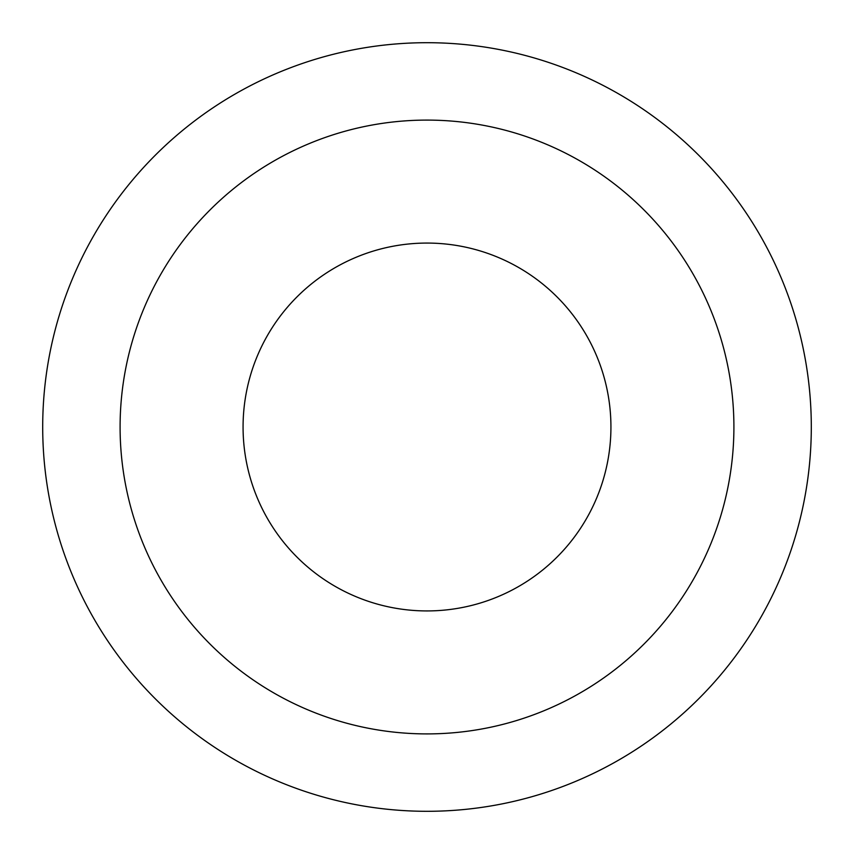 <?xml version="1.0" encoding="UTF-8"?>
<svg xmlns="http://www.w3.org/2000/svg" width="854" height="854" viewBox="0 0 854 854"><rect width="100%" height="100%" fill="white"/><g stroke="black" fill="none" stroke-linecap="round" stroke-linejoin="round"><path stroke-width="0.64" stroke-dasharray="4.27 3.2" d="M243.07 427A183.93 183.93 0 0 1 427 243.07A183.93 183.93 0 0 1 610.93 427A183.93 183.93 0 0 1 427 610.93A183.93 183.93 0 0 1 243.07 427A183.93 183.93 0 0 0 427 610.93A183.93 183.93 0 0 0 610.93 427A183.93 183.93 0 0 0 427 243.07A183.93 183.93 0 0 0 243.07 427A183.93 183.93 0 0 1 427 243.07A183.93 183.93 0 0 1 610.93 427A183.93 183.93 0 0 1 427 610.93A183.93 183.93 0 0 1 243.07 427A183.93 183.93 0 0 1 427 243.07A183.93 183.93 0 0 1 610.93 427A183.93 183.93 0 0 1 427 610.93A183.93 183.93 0 0 1 243.07 427M42.7 427A384.3 384.3 0 0 1 427 42.7A384.3 384.3 0 0 1 811.3 427A384.3 384.3 0 0 1 427 811.3A384.3 384.3 0 0 1 42.7 427M733.906 427A306.906 306.906 0 0 1 427 733.906A306.906 306.906 0 0 1 120.094 427A306.906 306.906 0 0 1 427 120.094A306.906 306.906 0 0 1 733.906 427"/><path stroke-width="1.28" d="M243.07 427A183.93 183.93 0 0 0 427 610.93A183.93 183.93 0 0 0 610.93 427A183.93 183.93 0 0 0 427 243.07A183.93 183.93 0 0 0 243.07 427M811.3 427A384.3 384.3 0 0 0 427 42.7A384.3 384.3 0 0 0 42.7 427A384.3 384.3 0 0 0 427 811.3A384.3 384.3 0 0 0 811.3 427M120.094 427A306.906 306.906 0 0 1 427 120.094A306.906 306.906 0 0 1 733.906 427A306.906 306.906 0 0 1 427 733.906A306.906 306.906 0 0 1 120.094 427"/></g></svg>
